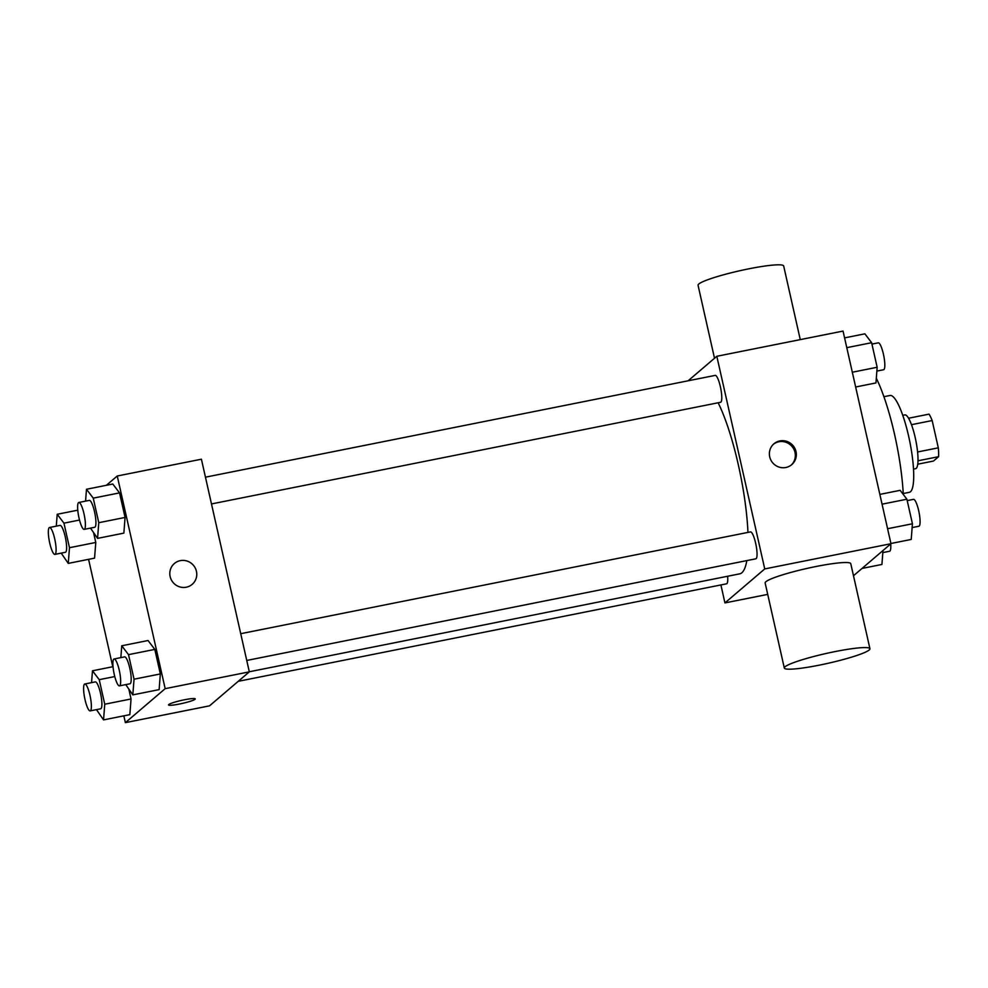 <?xml version="1.0" encoding="UTF-8"?>
<svg xmlns="http://www.w3.org/2000/svg" width="988" height="988" viewBox="0 0 988 988"><rect width="100%" height="100%" fill="white"/><g stroke="black" fill="none" stroke-linecap="round" stroke-linejoin="round"><path stroke-width="1.48" d="M911.479 424.692L932.166 420.555A26.071 5.459 -101.3 0 0 929.016 414.145L908.565 418.233M932.166 420.555L938.304 447.836A26.071 5.459 -101.3 0 1 938.6 456.678L933.499 461.038L917.741 464.187M917.58 451.973L938.304 447.836M917.988 460.791L938.6 456.678M902.773 415.318L904.847 414.898A27.429 5.755 78.7 0 1 915.197 437.548A27.429 5.755 78.7 0 1 915.592 468.695L913.505 469.102M883.914 396.707L890.027 395.484A49.363 10.349 78.7 0 1 908.651 436.251A49.363 10.349 78.7 0 1 909.368 492.308L903.242 493.531M876.307 378.231A87.759 18.402 78.7 0 1 894.585 434.498A87.759 18.402 78.7 0 1 903.291 494.482M688.117 380.8L716.819 356.285L843.048 331.079L890.966 543.721L853.484 575.745M716.819 356.285L764.737 568.927L890.966 543.721M785.843 467.497A13.709 13.313 -130.5 0 1 773.95 443.785A13.709 13.313 -130.5 0 1 792.981 445.563A13.709 13.313 -130.5 0 1 785.843 467.497M249.297 671.766L739.703 573.843A96.095 20.143 -101.3 0 0 741.877 572.744A96.095 20.143 -101.3 0 0 746.829 560.591M747.953 532.409A96.095 20.143 -101.3 0 0 718.14 402.771M764.737 568.927L724.945 602.915L720.894 584.945M211.481 503.942L720.573 402.289A13.709 2.878 -101.3 0 0 720.882 402.128A13.709 2.878 -101.3 0 0 720.548 387.494A13.709 2.878 -101.3 0 0 715.201 375.391L205.455 477.179M246.753 660.453L755.845 558.8A13.709 2.878 -101.3 0 0 756.153 558.64A13.709 2.878 -101.3 0 0 755.82 544.005A13.709 2.878 -101.3 0 0 750.472 531.902L240.726 633.691M727.625 576.251A13.709 2.878 78.7 0 1 726.563 583.809L238.232 681.325M724.945 602.915L767.713 594.381M784.311 668.024L765.144 582.969A43.88 4.989 -12.7 0 1 765.885 581.722A43.88 4.989 -12.7 0 1 811.407 567.458A43.88 4.989 -12.7 0 1 850.767 563.679L869.934 648.733A43.88 4.989 -12.7 0 1 828.216 663.257A43.88 4.989 -12.7 0 1 784.311 668.024A43.88 4.989 -12.7 0 1 785.052 666.777A43.88 4.989 -12.7 0 1 830.575 652.512A43.88 4.989 -12.7 0 1 869.934 648.733M800.268 339.625L783.669 265.97A43.88 4.989 167.3 0 0 739.765 270.749A43.88 4.989 167.3 0 0 698.059 285.273L714.509 358.261M773.456 444.217A13.709 13.313 -130.5 0 1 791.981 446.415A13.709 13.313 -130.5 0 1 791.252 465.052M106.383 485.293L117.251 476.006L201.404 459.21L249.322 671.852L209.53 705.84L125.377 722.648L123.846 715.843M117.251 476.006L165.169 688.661L249.322 671.852M186.275 587.218A13.709 13.313 -130.5 0 1 174.382 563.506A13.709 13.313 -130.5 0 1 193.413 565.284A13.709 13.313 -130.5 0 1 186.275 587.218M93.724 533.322L95.787 542.461L94.564 558.134L95.787 542.461L93.724 533.322M148.064 640.52L154.807 649.4L160.34 673.952L159.13 689.624L160.34 673.952L154.807 649.4L148.064 640.52L121.759 645.769L128.514 654.649L134.047 679.201L132.824 694.873L125.772 684.61M112.78 666.727L88.574 559.332M165.169 688.661L125.377 722.648M112.793 484.009L119.536 492.889L125.068 517.44L123.858 533.125L125.068 517.44L119.536 492.889L112.793 484.009L86.487 489.27L93.243 498.137L98.775 522.701L97.565 538.374L90.501 528.111M128.996 689.822L131.046 698.973L129.836 714.645L131.046 698.973L128.996 689.822M168.726 704.543A13.709 1.556 -12.7 0 1 182.953 700.084A13.709 1.556 -12.7 0 1 195.254 698.911A13.709 1.556 -12.7 0 1 182.224 703.444A13.709 1.556 -12.7 0 1 168.503 704.938A13.709 1.556 -12.7 0 1 168.726 704.543M195.254 698.899A13.709 1.556 -12.7 0 1 182.224 703.431A13.709 1.556 -12.7 0 1 168.503 704.938M174.382 563.506A13.709 13.313 -130.5 0 1 193.413 565.284A13.709 13.313 -130.5 0 1 192.191 584.365M91.563 682.646L92.477 670.79L99.22 679.67L104.753 704.222L103.542 719.894L96.478 709.631M90.18 710.891L100.69 708.791A13.709 2.878 -101.3 0 0 100.998 708.631A13.709 2.878 -101.3 0 0 100.665 693.996A13.709 2.878 -101.3 0 0 95.317 681.893L84.807 683.992A13.709 2.878 -101.3 0 0 84.672 698.01A13.709 2.878 -101.3 0 0 90.18 710.891A13.709 2.878 -101.3 0 0 90.488 710.73A13.709 2.878 -101.3 0 0 90.143 696.095A13.709 2.878 -101.3 0 0 84.807 683.992M92.477 670.79L113.04 666.678M99.22 679.67L114.781 676.558M104.753 704.222L131.046 698.973M103.542 719.894L129.836 714.645M56.291 526.135L57.205 514.279L63.948 523.158L69.481 547.71L68.271 563.395L61.207 553.119M54.908 554.379L65.418 552.28A13.709 2.878 -101.3 0 0 65.727 552.119A13.709 2.878 -101.3 0 0 65.393 537.484A13.709 2.878 -101.3 0 0 60.058 525.394L49.536 527.493A13.709 2.878 -101.3 0 0 49.4 541.498A13.709 2.878 -101.3 0 0 54.908 554.379A13.709 2.878 -101.3 0 0 55.217 554.231A13.709 2.878 -101.3 0 0 54.871 539.584A13.709 2.878 -101.3 0 0 49.536 527.493M57.205 514.279L77.768 510.179M63.948 523.158L79.509 520.046M69.481 547.71L95.787 542.461M68.271 563.395L94.564 558.134M120.845 657.625L121.759 645.769M119.462 685.87L129.984 683.77A13.709 2.878 -101.3 0 0 130.293 683.61A13.709 2.878 -101.3 0 0 129.959 668.975A13.709 2.878 -101.3 0 0 124.612 656.872L114.089 658.971A13.709 2.878 -101.3 0 0 113.953 672.989A13.709 2.878 -101.3 0 0 119.462 685.87A13.709 2.878 -101.3 0 0 119.77 685.709A13.709 2.878 -101.3 0 0 119.437 671.074A13.709 2.878 -101.3 0 0 114.089 658.971M128.514 654.649L154.807 649.4M134.047 679.201L160.34 673.952M132.824 694.873L159.13 689.624M85.573 501.126L86.487 489.27M84.19 529.37L94.712 527.271A13.709 2.878 -101.3 0 0 95.021 527.11A13.709 2.878 -101.3 0 0 94.687 512.476A13.709 2.878 -101.3 0 0 89.34 500.373L78.818 502.472A13.709 2.878 -101.3 0 0 78.694 516.477A13.709 2.878 -101.3 0 0 84.19 529.37A13.709 2.878 -101.3 0 0 84.499 529.21A13.709 2.878 -101.3 0 0 84.165 514.575A13.709 2.878 -101.3 0 0 78.818 502.472M93.243 498.137L119.536 492.889M98.775 522.701L125.068 517.44M97.565 538.374L123.858 533.125M883 550.526L881.926 564.457L862.03 568.433M882.84 552.601L889.595 551.255A13.709 2.878 -101.3 0 0 889.904 551.094A13.709 2.878 -101.3 0 0 890.694 543.956M879.851 494.395L900.154 490.332L906.898 499.212L912.43 523.776L911.22 539.448L890.917 543.499M882.049 504.176L906.898 499.212M887.582 528.728L912.43 523.776M912.134 527.592L918.889 526.234A13.709 2.878 -101.3 0 0 919.198 526.085A13.709 2.878 -101.3 0 0 918.852 511.451A13.709 2.878 -101.3 0 0 913.517 499.348L907.206 500.607M844.579 337.884L864.883 333.833L871.626 342.713L877.159 367.264L875.948 382.936L855.645 387M846.778 347.665L871.626 342.713M852.311 372.229L877.159 367.264M876.862 371.08L883.618 369.734A13.709 2.878 -101.3 0 0 883.927 369.574A13.709 2.878 -101.3 0 0 883.593 354.939A13.709 2.878 -101.3 0 0 878.246 342.836L871.935 344.096"/></g></svg>
